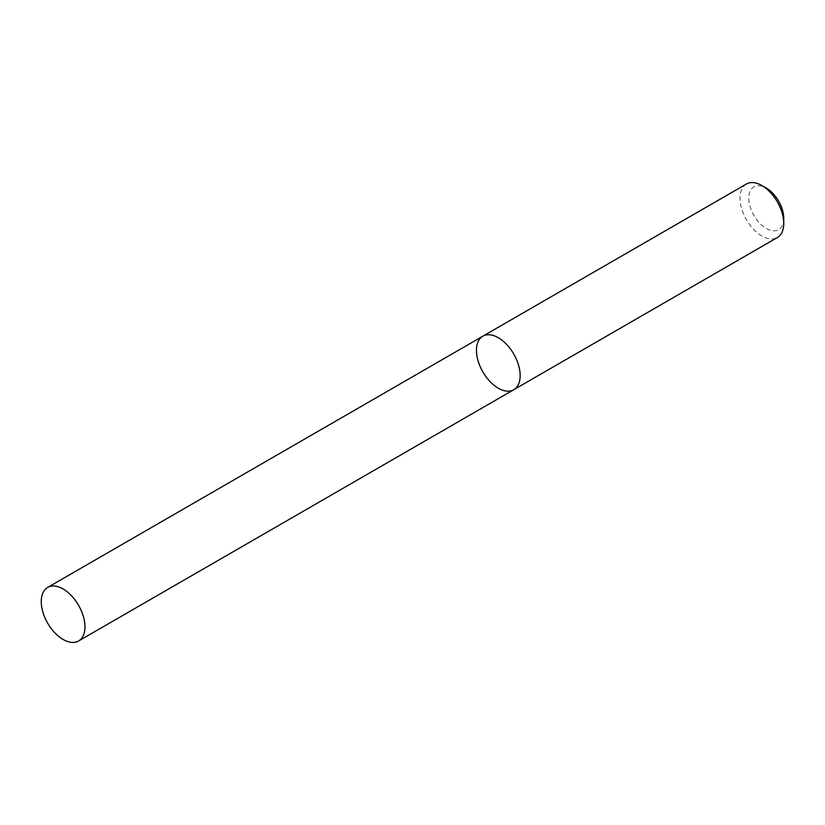 <?xml version="1.0" encoding="UTF-8"?>
<svg xmlns="http://www.w3.org/2000/svg" width="825" height="825" viewBox="0 0 825 825"><rect width="100%" height="100%" fill="white"/><g stroke="black" fill="none" stroke-linecap="round" stroke-linejoin="round"><path stroke-width="0.62" stroke-dasharray="4.12 3.09" d="M746.429 184.006A30.917 17.851 -120 0 0 741.696 208.777A30.917 17.851 -120 0 0 761.887 236.022A30.917 17.851 -120 0 0 777.346 237.559M783.75 218.357A24.729 14.283 60 0 1 766.26 228.453A24.729 14.283 60 0 1 748.77 198.165A24.729 14.283 60 0 1 766.26 188.069M482.842 336.188A30.917 17.851 -120 0 0 478.108 360.958A30.917 17.851 -120 0 0 498.3 388.204A30.917 17.851 -120 0 0 513.758 389.73"/><path stroke-width="1.24" d="M777.346 237.559A30.917 17.851 -120 0 0 783.75 223.4A30.917 17.851 -120 0 0 761.887 185.542A30.917 17.851 -120 0 0 746.429 184.006L482.842 336.188A30.917 17.851 -120 0 0 478.108 360.958A30.917 17.851 -120 0 0 498.3 388.204A30.917 17.851 -120 0 0 513.758 389.73A30.917 17.851 -120 0 0 513.758 354.038A30.917 17.851 -120 0 0 482.842 336.188A30.917 17.851 -120 0 1 498.3 337.724A30.917 17.851 -120 0 1 518.502 364.959A30.917 17.851 -120 0 1 513.758 389.73L777.346 237.559M761.887 185.542L766.26 188.069A24.729 14.283 60 0 1 783.75 218.357L783.75 223.4M63.113 588.978A30.917 17.851 60 0 1 83.304 616.223A30.917 17.851 60 0 1 78.571 640.994A30.917 17.851 60 0 1 47.654 623.143A30.917 17.851 60 0 1 47.654 587.441A30.917 17.851 60 0 1 63.113 588.978M78.571 640.994L513.758 389.73M47.654 587.441L482.842 336.188"/></g></svg>
